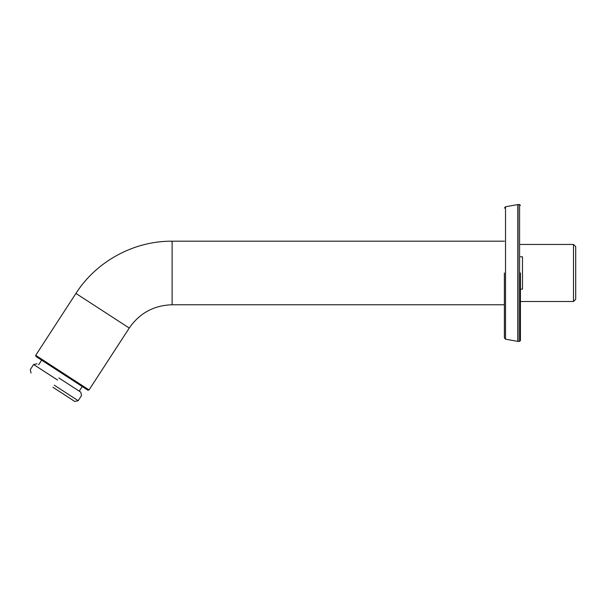 <?xml version="1.0" encoding="UTF-8"?>
<svg xmlns="http://www.w3.org/2000/svg" width="606" height="606" viewBox="0 0 606 606"><rect width="100%" height="100%" fill="white"/><g stroke="black" fill="none" stroke-linecap="round" stroke-linejoin="round"><path stroke-width="0.91" d="M504.381 272.973L504.381 337.845L505.525 339.201L505.525 206.752L504.381 208.108M519.584 341.39L518.047 341.39L518.047 204.563L519.584 204.563L519.584 341.39L520.418 340.564L520.418 272.973M518.047 204.563L505.525 206.752M87.893 390.196L89.037 389.946L129.237 328.051L75.917 293.425L35.716 355.321L89.037 389.946L35.716 355.321L35.959 356.472L87.893 390.196L35.959 356.472M75.917 293.425C96.452 261.247 133.949 240.885 172.119 241.188L504.381 241.188M129.237 328.051C139.622 313.09 153.916 305.333 172.119 304.765L504.381 304.765M52.896 387.242L74.758 401.437L52.896 387.242M54.245 385.158L78.197 400.71L54.245 385.158M57.562 380.053L33.61 364.501L57.562 380.053M58.918 377.97L80.78 392.165L58.918 377.97M520.418 256.8L522.486 256.8L522.486 289.153L520.418 289.153M520.418 244.453L573.488 244.453L573.488 301.5L575.7 299.288M573.488 244.453L575.7 246.665L575.7 299.288L575.7 246.665M520.418 301.5L573.488 301.5M517.812 204.586L517.812 341.367L505.525 339.201M172.119 241.188L172.119 304.765M519.584 204.563L520.418 205.389M31.035 373.046L30.3 369.599L33.61 364.501L37.057 363.774M74.758 401.437L78.197 400.71L81.507 395.604L80.78 392.165M79.197 391.143L82.211 386.507M38.633 364.797L41.64 360.161"/></g></svg>
